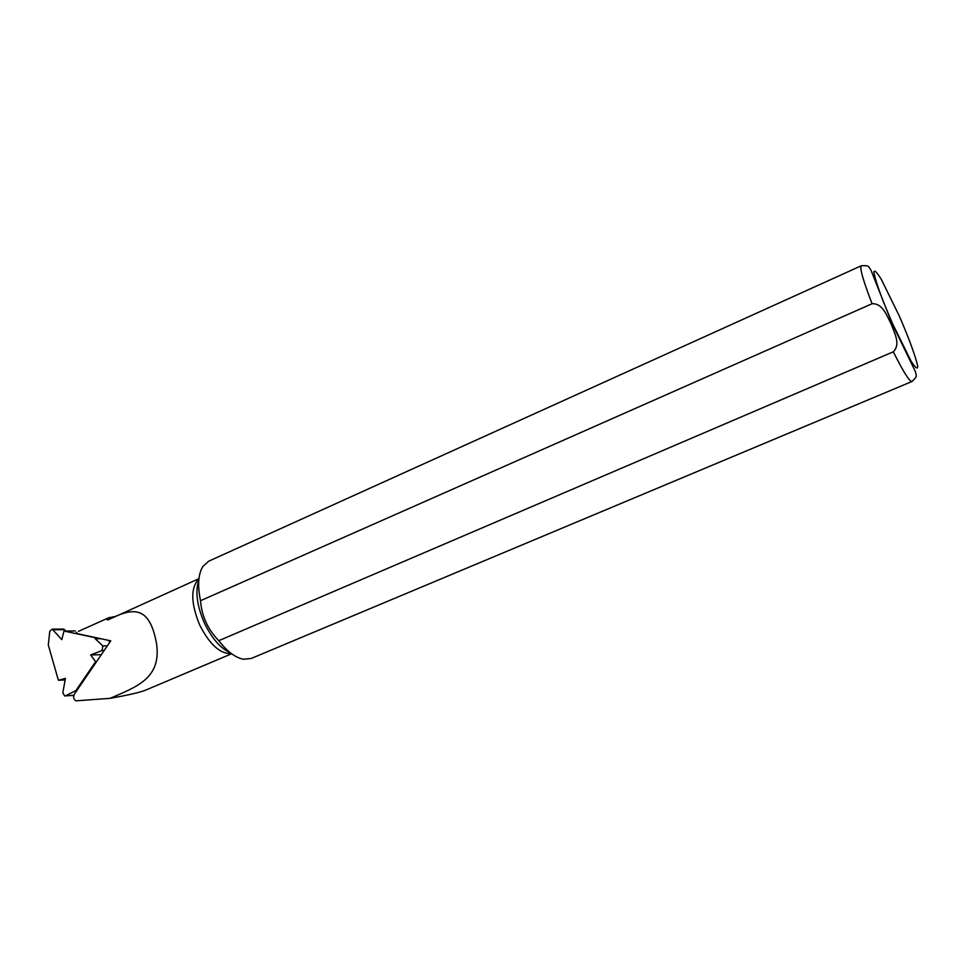 <?xml version="1.0" encoding="UTF-8"?>
<svg xmlns="http://www.w3.org/2000/svg" width="966" height="966" viewBox="0 0 966 966"><rect width="100%" height="100%" fill="white"/><g stroke="black" fill="none" stroke-linecap="round" stroke-linejoin="round"><path stroke-width="1.45" d="M78.753 631.221L108.699 617.769L114.362 616.646M231.635 653.765L145.926 690.014C140.468 692.296 128.502 695.073 110.052 698.346C136.749 686.754 161.612 678.361 156.516 643.525C149.319 603.69 131.509 608.206 107.818 619.979L106.441 619.121M107.818 619.979L198.948 578.67M110.052 698.346L75.94 700.833C73.537 699.299 73.005 697.102 74.358 694.216L110.752 640.832L77.811 633.768L76.362 632.501M218.787 640.687L893.321 351.805C901.073 344.017 894.081 332.352 891.195 324.081C887.042 316.317 883.009 303.264 872.093 303.722L200.505 600.719C201.749 616.163 207.835 629.482 218.787 640.687C227.227 651.579 235.487 657.774 243.553 659.259L251.281 658.438L911.964 381.51C909.549 381.715 903.343 371.813 893.321 351.805M200.505 600.719C197.39 585.577 198.187 574.142 202.896 566.426L208.704 561.198L861.346 265.747M100.838 638.707L95.272 638.78L94.982 637.669L63.985 631.027L61.8 639.625L52.176 629.12L63.671 629.083L65.833 631.015M73.839 695.266L64.637 695.931L62.826 692.767L65.422 678.373L58.383 680.257L48.3 644.986L49.773 631.329L52.176 629.12M65.616 695.749L75.916 690.581L95.61 661.698L90.659 654.96L101.309 654.682M95.272 638.78L102.807 645.916L102.142 650.492L90.659 654.96M65.133 679.943L58.383 680.257M95.924 637.657L94.982 637.669M75.42 630.967L63.985 631.027M75.916 690.581L76.869 690.521M96.552 661.662L95.61 661.698M108.289 640.301L110.003 641.919M62.959 629.083L63.671 629.083M231.405 653.596C220.163 654.054 209.562 644.455 199.576 624.773C190.737 602.893 190.519 587.618 198.911 578.96M230.476 652.883C220.538 648.428 211.82 638.417 204.321 622.841C196.919 605.622 195.084 591.385 198.803 580.131M872.093 303.722C863.133 280.538 859.535 267.884 861.286 265.771C869.521 265.288 868.084 266.278 870.946 270.106L892.137 323.562L915.382 371.584C916.227 376.148 918.002 375.859 911.964 381.51M892.403 323.381L883.093 301.066C877.925 287.409 874.846 277.749 873.868 272.098C874.339 269.647 876.838 272.122 881.378 279.524L899.286 315.979C908.837 337.955 916.082 357.71 917.7 366.331C917.64 369.688 915.418 367.913 911.035 361.043L892.403 323.381M64.686 629.699L53.19 629.747M96.431 637.765L94.958 637.777M107.335 645.831L102.807 645.916M104.195 650.444L102.142 650.492M108.699 617.769L78.379 631.39M65.265 695.882L73.802 695.375"/></g></svg>
